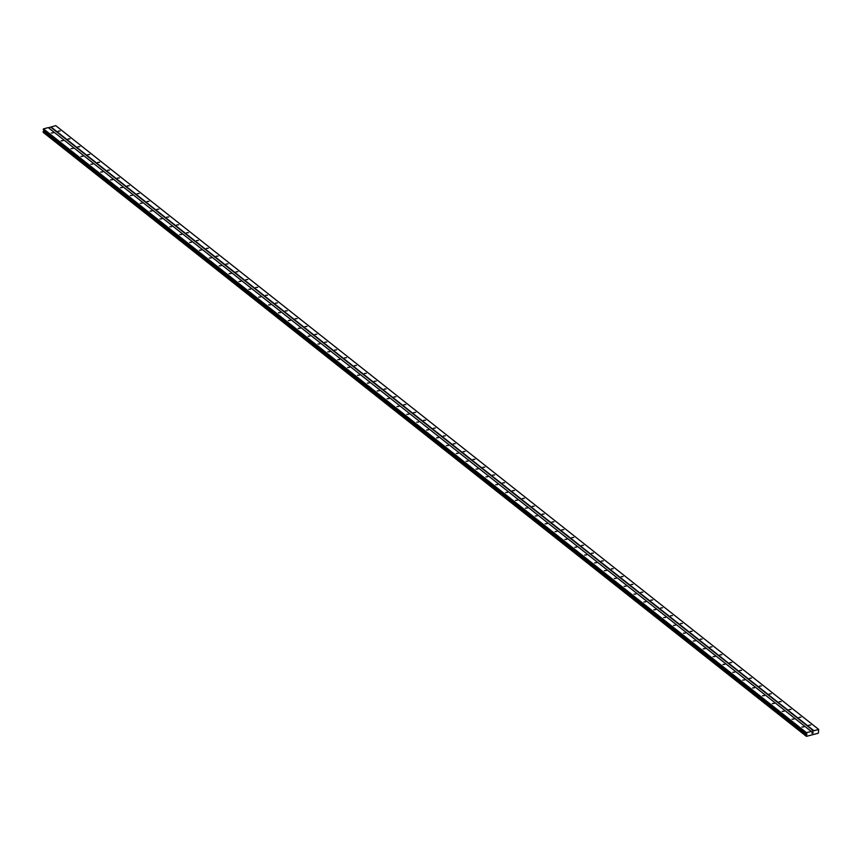 <?xml version="1.0" encoding="UTF-8"?>
<svg xmlns="http://www.w3.org/2000/svg" width="862" height="862" viewBox="0 0 862 862"><rect width="100%" height="100%" fill="white"/><g stroke="black" fill="none" stroke-linecap="round" stroke-linejoin="round"><path stroke-width="1.29" d="M53.207 132.823L51.321 132.985L53.207 132.823M63.077 140.635L61.191 140.808L63.077 140.635M72.958 148.458L71.072 148.62L72.958 148.458M82.838 156.27L80.953 156.431L82.838 156.27M92.708 164.092L90.822 164.254L92.708 164.092M102.589 171.904L100.703 172.066L102.589 171.904M112.459 179.716L110.573 179.889L112.459 179.716M122.339 187.539L120.454 187.7L122.339 187.539M132.22 195.351L130.334 195.512L132.22 195.351M142.09 203.173L140.204 203.335L142.09 203.173M151.971 210.985L150.085 211.147L151.971 210.985M161.851 218.797L159.966 218.97L161.851 218.797M171.721 226.62L169.836 226.781L171.721 226.62M181.602 234.432L179.716 234.593L181.602 234.432M191.483 242.254L189.597 242.416L191.483 242.254M201.352 250.066L199.467 250.228L201.352 250.066M211.233 257.889L209.347 258.05L211.233 257.889M221.103 265.701L219.217 265.862L221.103 265.701M230.984 273.513L229.098 273.685L230.984 273.513M240.864 281.335L238.979 281.497L240.864 281.335M250.734 289.147L248.849 289.309L250.734 289.147M260.615 296.97L258.729 297.131L260.615 296.97M270.496 304.782L268.61 304.943L270.496 304.782M280.365 312.594L278.48 312.766L280.365 312.594M290.246 320.416L288.361 320.578L290.246 320.416M300.127 328.228L298.241 328.39L300.127 328.228M309.997 336.051L308.111 336.212L309.997 336.051M319.877 343.863L317.992 344.024L319.877 343.863M329.758 351.674L327.862 351.847L329.758 351.674M339.628 359.497L337.742 359.659L339.628 359.497M349.509 367.309L347.623 367.471L349.509 367.309M359.379 375.132L357.493 375.293L359.379 375.132M369.259 382.943L367.374 383.105L369.259 382.943M379.14 390.755L377.254 390.928L379.14 390.755M389.01 398.578L387.124 398.74L389.01 398.578M398.89 406.39L397.005 406.552L398.89 406.39M408.771 414.213L406.886 414.374L408.771 414.213M418.641 422.024L416.755 422.186L418.641 422.024M428.522 429.836L426.636 430.009L428.522 429.836M438.402 437.659L436.517 437.821L438.402 437.659M448.272 445.471L446.387 445.632L448.272 445.471M458.153 453.293L456.267 453.455L458.153 453.293M468.023 461.105L466.137 461.267L468.023 461.105M477.904 468.928L476.018 469.09L477.904 468.928M487.784 476.74L485.899 476.901L487.784 476.74M497.654 484.552L495.769 484.713L497.654 484.552M507.535 492.374L505.649 492.536L507.535 492.374M517.415 500.186L515.53 500.348L517.415 500.186M527.285 508.009L525.4 508.171L527.285 508.009M537.166 515.821L535.28 515.982L537.166 515.821M547.047 523.633L545.161 523.805L547.047 523.633M556.917 531.455L555.031 531.617L556.917 531.455M566.797 539.267L564.912 539.429L566.797 539.267M576.678 547.09L574.782 547.251L576.678 547.09M586.548 554.902L584.662 555.063L586.548 554.902M596.429 562.714L594.543 562.886L596.429 562.714M606.298 570.536L604.413 570.698L606.298 570.536M616.179 578.348L614.294 578.51L616.179 578.348M626.06 586.171L624.174 586.332L626.06 586.171M635.93 593.983L634.044 594.144L635.93 593.983M645.81 601.795L643.925 601.967L645.81 601.795M655.691 609.617L653.805 609.779L655.691 609.617M665.561 617.429L663.675 617.591L665.561 617.429M675.442 625.252L673.556 625.413L675.442 625.252M685.322 633.064L683.437 633.225L685.322 633.064M695.192 640.875L693.307 641.048L695.192 640.875M705.073 648.698L703.187 648.86L705.073 648.698M714.943 656.51L713.057 656.672L714.943 656.51M724.823 664.333L722.938 664.494L724.823 664.333M734.704 672.144L732.819 672.306L734.704 672.144M744.574 679.956L742.688 680.129L744.574 679.956M754.455 687.779L752.569 687.941L754.455 687.779M764.335 695.591L762.45 695.753L764.335 695.591M774.205 703.414L772.32 703.575L774.205 703.414M784.086 711.225L782.2 711.387L784.086 711.225M793.967 719.048L792.081 719.21L793.967 719.048M803.837 726.86L801.951 727.022L803.837 726.86M60.092 131.013L58.207 131.175L60.092 131.013M69.973 138.836L68.087 138.997L69.973 138.836M79.843 146.648L77.957 146.809L79.843 146.648M89.723 154.46L87.838 154.632L89.723 154.46M99.604 162.282L97.718 162.444L99.604 162.282M109.474 170.094L107.588 170.256L109.474 170.094M119.355 177.917L117.469 178.078L119.355 177.917M129.235 185.729L127.35 185.89L129.235 185.729M139.105 193.541L137.22 193.713L139.105 193.541M148.986 201.363L147.1 201.525L148.986 201.363M158.856 209.175L156.97 209.337L158.856 209.175M168.736 216.998L166.851 217.159L168.736 216.998M178.617 224.81L176.732 224.971L178.617 224.81M188.487 232.621L186.601 232.794L188.487 232.621M198.368 240.444L196.482 240.606L198.368 240.444M208.248 248.256L206.363 248.418L208.248 248.256M218.118 256.079L216.233 256.24L218.118 256.079M227.999 263.891L226.113 264.052L227.999 263.891M237.88 271.702L235.994 271.875L237.88 271.702M247.75 279.525L245.864 279.687L247.75 279.525M257.63 287.337L255.745 287.499L257.63 287.337M267.511 295.16L265.625 295.321L267.511 295.16M277.381 302.971L275.495 303.133L277.381 302.971M287.262 310.783L285.376 310.956L287.262 310.783M297.131 318.606L295.246 318.768L297.131 318.606M307.012 326.418L305.126 326.579L307.012 326.418M316.893 334.24L315.007 334.402L316.893 334.24M326.763 342.052L324.877 342.214L326.763 342.052M336.643 349.875L334.758 350.037L336.643 349.875M346.524 357.687L344.638 357.849L346.524 357.687M356.394 365.499L354.508 365.66L356.394 365.499M366.275 373.321L364.389 373.483L366.275 373.321M376.155 381.133L374.27 381.295L376.155 381.133M386.025 388.956L384.14 389.118L386.025 388.956M395.906 396.768L394.02 396.929L395.906 396.768M405.776 404.58L403.89 404.752L405.776 404.58M415.656 412.402L413.771 412.564L415.656 412.402M425.537 420.214L423.651 420.376L425.537 420.214M435.407 428.037L433.521 428.198L435.407 428.037M445.288 435.849L443.402 436.01L445.288 435.849M455.168 443.661L453.283 443.833L455.168 443.661M465.038 451.483L463.153 451.645L465.038 451.483M474.919 459.295L473.033 459.457L474.919 459.295M484.8 467.118L482.914 467.279L484.8 467.118M494.669 474.93L492.784 475.091L494.669 474.93M504.55 482.742L502.665 482.914L504.55 482.742M514.431 490.564L512.545 490.726L514.431 490.564M524.301 498.376L522.415 498.538L524.301 498.376M534.181 506.199L532.296 506.36L534.181 506.199M544.051 514.011L542.166 514.172L544.051 514.011M553.932 521.822L552.046 521.995L553.932 521.822M563.813 529.645L561.927 529.807L563.813 529.645M573.683 537.457L571.797 537.619L573.683 537.457M583.563 545.28L581.678 545.441L583.563 545.28M593.444 553.092L591.558 553.253L593.444 553.092M603.314 560.903L601.428 561.076L603.314 560.903M613.194 568.726L611.309 568.888L613.194 568.726M623.075 576.538L621.19 576.7L623.075 576.538M632.945 584.361L631.059 584.522L632.945 584.361M642.826 592.172L640.94 592.334L642.826 592.172M652.696 599.995L650.81 600.157L652.696 599.995M662.576 607.807L660.691 607.969L662.576 607.807M672.457 615.619L670.571 615.791L672.457 615.619M682.327 623.442L680.441 623.603L682.327 623.442M692.208 631.253L690.322 631.415L692.208 631.253M702.088 639.076L700.203 639.238L702.088 639.076M711.958 646.888L710.072 647.05L711.958 646.888M721.839 654.7L719.953 654.872L721.839 654.7M731.719 662.522L729.834 662.684L731.719 662.522M741.589 670.334L739.704 670.496L741.589 670.334M751.47 678.157L749.584 678.319L751.47 678.157M761.351 685.969L759.454 686.13L761.351 685.969M771.221 693.781L769.335 693.953L771.221 693.781M781.101 701.603L779.216 701.765L781.101 701.603M790.971 709.415L789.086 709.577L790.971 709.415M800.852 717.238L798.966 717.399L800.852 717.238M810.733 725.05L808.847 725.211L810.733 725.05M812.618 732.581L812.985 733.153L813.028 732.42M811.907 732.765L811.972 733.336L812.381 732.592M806.336 736.256L806.466 732.678L818.717 729.457L818.329 733.217L806.412 736.353L43.423 132.543L806.412 736.353M818.717 729.457L55.739 125.647L48.455 127.759M806.369 736.31L43.337 132.382M811.261 731.418L48.272 127.608L43.488 128.869L43.908 130.571L43.132 132.22L806.089 735.997M813.728 730.965L50.75 127.156M806.466 732.678L43.488 128.869M806.272 732.926L43.283 129.117M806.444 735.049L43.456 131.25M806.401 735.124L43.423 131.326M813.933 730.717L50.955 126.908M806.239 733.379L43.262 129.569M806.282 733.476L43.294 129.677M806.832 733.939L43.854 130.14M806.907 734.144L43.93 130.334M806.897 734.37L43.908 130.571M806.789 734.629L43.811 130.819M806.175 735.448L43.197 131.649M806.11 735.577L43.122 131.767M806.078 735.954L43.1 132.145M806.11 736.029L43.132 132.22"/></g></svg>
